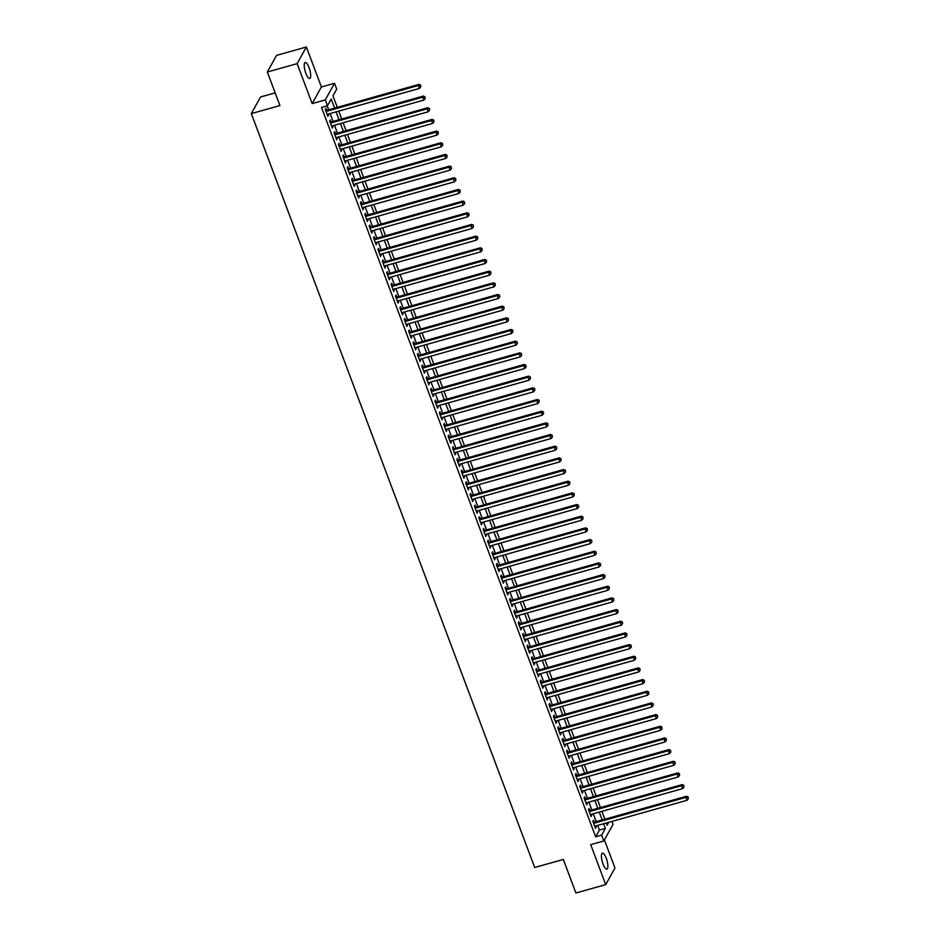 <?xml version="1.0" encoding="UTF-8"?>
<svg xmlns="http://www.w3.org/2000/svg" width="940" height="940" viewBox="0 0 940 940"><rect width="100%" height="100%" fill="white"/><g stroke="black" fill="none" stroke-linecap="round" stroke-linejoin="round"><path stroke-width="1.41" d="M606.241 858.255A8.284 2.421 74.3 0 0 602.399 853.156A8.284 2.421 74.3 0 0 603.045 864.013A8.284 2.421 74.3 0 0 606.888 869.112A8.284 2.421 74.3 0 0 606.241 858.255M309.06 67.609A8.284 2.421 74.3 0 0 305.218 62.51A8.284 2.421 74.3 0 0 305.864 73.367A8.284 2.421 74.3 0 0 309.695 78.467A8.284 2.421 74.3 0 0 309.06 67.609M611.952 821.407L613.056 824.333L603.821 840.959L601.624 835.131L605.372 828.387L603.621 823.745M275.173 92.872L260.556 96.973L251.321 113.611L534.696 867.491L563.307 859.454L575.914 893L605.724 884.622L614.96 867.984L604.408 839.902M251.321 113.611L279.944 105.562L267.324 72.016L276.56 55.378L306.37 47L297.134 63.638L312.162 103.6L325.275 99.91L334.511 83.284L336.708 89.112L332.96 95.856L337.284 107.36M312.162 103.6L321.398 86.974L306.37 47M321.398 86.974L334.511 83.284M267.324 72.016L297.134 63.638M594.256 822.206L593.493 820.162L592.87 821.29L595.502 828.293L595.678 825.99M589.874 810.539L589.11 808.494L588.475 809.622L591.107 816.625L591.295 814.31M585.491 798.871L584.715 796.826L584.093 797.954L586.725 804.957L586.901 802.643M581.096 787.203L580.332 785.159L579.71 786.275L582.342 793.278L582.518 790.975M576.714 775.524L575.95 773.491L575.315 774.607L577.947 781.61L578.135 779.307M572.331 763.856L571.555 761.811L570.933 762.939L573.564 769.942L573.741 767.639M567.936 752.188L567.173 750.144L566.55 751.272L569.182 758.275L569.358 755.96M563.553 740.52L562.79 738.476L562.167 739.604L564.799 746.607L564.975 744.292M559.171 728.852L558.395 726.808L557.773 727.936L560.404 734.927L560.581 732.624M554.776 717.173L554.013 715.14L553.39 716.257L556.022 723.26L556.198 720.957M550.394 705.505L549.63 703.461L549.007 704.589L551.639 711.592L551.815 709.289M546.011 693.837L545.235 691.793L544.613 692.921L547.245 699.924L547.421 697.609M541.616 682.17L540.853 680.125L540.23 681.253L542.862 688.256L543.038 685.942M537.234 670.502L536.47 668.457L535.847 669.586L538.479 676.577L538.655 674.274M532.851 658.834L532.075 656.79L531.452 657.906L534.085 664.909L534.273 662.606M528.456 647.155L527.692 645.122L527.07 646.238L529.702 653.241L529.878 650.938M524.073 635.487L523.31 633.442L522.687 634.57L525.319 641.573L525.495 639.259M519.691 623.819L518.915 621.775L518.293 622.903L520.924 629.906L521.113 627.591M515.296 612.152L514.533 610.107L513.91 611.235L516.542 618.238L516.718 615.923M510.913 600.484L510.15 598.439L509.527 599.556L512.159 606.559L512.335 604.255M506.531 588.804L505.767 586.772L505.132 587.888L507.764 594.891L507.953 592.588M502.148 577.137L501.373 575.092L500.75 576.22L503.382 583.223L503.558 580.908M497.754 565.469L496.99 563.424L496.367 564.552L498.999 571.555L499.175 569.24M493.371 553.801L492.607 551.756L491.973 552.885L494.605 559.888L494.793 557.573M488.988 542.133L488.213 540.089L487.59 541.205L490.222 548.208L490.398 545.905M484.594 530.454L483.83 528.421L483.207 529.537L485.839 536.54L486.015 534.237M480.211 518.786L479.447 516.741L478.824 517.87L481.456 524.873L481.632 522.57M475.828 507.118L475.053 505.074L474.43 506.202L477.062 513.205L477.238 510.89M471.434 495.451L470.67 493.406L470.047 494.534L472.679 501.537L472.855 499.222M467.051 483.783L466.287 481.738L465.664 482.855L468.296 489.858L468.473 487.555M462.668 472.103L461.893 470.071L461.27 471.187L463.902 478.19L464.078 475.887M458.274 460.436L457.51 458.391L456.887 459.519L459.519 466.522L459.695 464.219M453.891 448.768L453.127 446.723L452.504 447.851L455.136 454.854L455.312 452.539M449.508 437.1L448.733 435.055L448.11 436.184L450.742 443.187L450.93 440.872M445.113 425.432L444.35 423.388L443.727 424.516L446.359 431.507L446.535 429.204M440.731 413.753L439.967 411.72L439.344 412.836L441.976 419.839L442.153 417.536M436.348 402.085L435.572 400.041L434.95 401.169L437.582 408.172L437.77 405.869M431.954 390.417L431.19 388.373L430.567 389.501L433.199 396.504L433.375 394.189M427.571 378.75L426.807 376.705L426.184 377.833L428.816 384.836L428.993 382.521M423.188 367.082L422.424 365.037L421.79 366.165L424.422 373.156L424.61 370.853M418.805 355.414L418.03 353.37L417.407 354.486L420.039 361.489L420.215 359.186M414.411 343.735L413.647 341.702L413.024 342.818L415.656 349.821L415.832 347.518M410.028 332.067L409.264 330.022L408.63 331.15L411.262 338.153L411.45 335.839M405.645 320.399L404.87 318.355L404.247 319.482L406.879 326.486L407.055 324.171M401.251 308.731L400.487 306.687L399.864 307.815L402.496 314.806L402.673 312.503M396.868 297.063L396.104 295.019L395.481 296.135L398.102 303.138L398.29 300.835M392.485 285.384L391.71 283.351L391.087 284.468L393.719 291.471L393.895 289.168M388.091 273.716L387.327 271.672L386.704 272.8L389.336 279.803L389.512 277.488M383.708 262.049L382.944 260.004L382.322 261.132L384.954 268.135L385.13 265.82M379.325 250.381L378.55 248.336L377.927 249.464L380.559 256.467L380.735 254.153M374.931 238.713L374.167 236.668L373.544 237.785L376.176 244.788L376.353 242.485M370.548 227.034L369.784 225.001L369.162 226.117L371.794 233.12L371.97 230.817M366.165 215.366L365.39 213.321L364.767 214.449L367.399 221.452L367.575 219.138M361.771 203.698L361.007 201.654L360.384 202.782L363.016 209.785L363.193 207.47M357.388 192.03L356.624 189.986L356.002 191.114L358.634 198.117L358.81 195.802M353.005 180.363L352.23 178.318L351.607 179.434L354.239 186.437L354.427 184.134M348.611 168.683L347.847 166.65L347.224 167.767L349.856 174.77L350.032 172.466M344.228 157.015L343.464 154.971L342.841 156.099L345.474 163.102L345.65 160.799M339.845 145.347L339.07 143.303L338.447 144.431L341.079 151.434L341.267 149.119M335.463 133.68L334.687 131.635L334.064 132.763L336.696 139.766L336.873 137.452M331.068 122.012L330.304 119.968L329.681 121.084L332.313 128.087L332.49 125.784M334.628 108.1L331.209 99.006L327.473 105.75L321.504 107.43L595.666 836.8L599.403 830.055L597.664 825.426M596.242 821.654L593.281 813.758M591.859 809.975L588.887 802.09M587.476 798.307L584.504 790.411M583.082 786.639L580.121 778.743M578.699 774.971L575.738 767.075M574.317 763.303L571.344 755.408M569.922 751.636L566.961 743.74M565.539 739.956L562.578 732.06M561.157 728.289L558.184 720.393M556.774 716.621L553.801 708.725M552.379 704.953L549.418 697.057M547.996 693.285L545.024 685.389M543.614 681.606L540.641 673.71M539.219 669.938L536.258 662.042M534.837 658.27L531.864 650.374M530.454 646.602L527.481 638.707M526.059 634.935L523.098 627.039M521.677 623.255L518.704 615.371M517.294 611.587L514.321 603.692M512.899 599.92L509.938 592.024M508.517 588.252L505.544 580.356M504.134 576.584L501.161 568.688M499.739 564.905L496.778 557.02M495.356 553.237L492.396 545.341M490.974 541.569L488.001 533.673M486.579 529.902L483.618 522.005M482.197 518.234L479.236 510.338M477.814 506.554L474.841 498.67M473.419 494.887L470.458 486.99M469.037 483.219L466.076 475.323M464.654 471.551L461.681 463.655M460.271 459.883L457.298 451.987M455.877 448.204L452.916 440.32M451.494 436.536L448.521 428.64M447.111 424.868L444.138 416.972M442.716 413.201L439.755 405.305M438.334 401.533L435.361 393.637M433.951 389.865L430.978 381.969M429.556 378.186L426.596 370.289M425.174 366.518L422.201 358.622M420.791 354.85L417.818 346.954M416.397 343.182L413.436 335.286M412.014 331.514L409.053 323.619M407.631 319.835L404.658 311.939M403.237 308.167L400.276 300.271M398.854 296.5L395.893 288.603M394.471 284.832L391.498 276.936M390.077 273.164L387.115 265.268M385.694 261.485L382.733 253.6M381.311 249.817L378.338 241.921M376.928 238.149L373.956 230.253M372.534 226.481L369.573 218.585M368.151 214.814L365.178 206.917M363.768 203.134L360.796 195.25M359.374 191.466L356.413 183.57M354.991 179.799L352.018 171.903M350.608 168.131L347.636 160.235M346.214 156.463L343.253 148.567M341.831 144.784L338.858 136.899M337.448 133.116L334.476 125.22M333.054 121.448L330.093 113.552M328.671 109.78L327.19 105.832M326.685 110.333L325.921 108.3L325.287 109.416L327.919 116.419L328.107 114.116M603.821 840.959L590.708 844.649L605.724 884.622M595.666 836.8L601.624 835.131M327.473 105.75L325.275 99.91M606.277 823.005L607.111 825.238L608.744 822.312M338.706 111.132L341.666 119.028M343.088 122.799L346.061 130.695M347.471 134.479L350.444 142.363M351.865 146.147L354.827 154.042M356.248 157.814L359.221 165.71M360.631 169.482L363.604 177.378M365.026 181.15L367.987 189.046M369.408 192.817L372.369 200.714M373.791 204.497L376.764 212.393M378.186 216.165L381.147 224.061M382.568 227.833L385.529 235.729M386.951 239.5L389.924 247.396M391.346 251.168L394.306 259.064M395.728 262.847L398.689 270.743M400.111 274.515L403.084 282.411M404.494 286.183L407.466 294.079M408.888 297.851L411.849 305.747M413.271 309.519L416.244 317.414M417.654 321.198L420.627 329.094M422.048 332.866L425.009 340.762M426.431 344.534L429.404 352.43M430.814 356.201L433.787 364.097M435.208 367.869L438.169 375.765M439.591 379.548L442.564 387.433M443.974 391.216L446.947 399.112M448.368 402.884L451.329 410.78M452.751 414.552L455.712 422.448M457.134 426.22L460.106 434.115M461.528 437.899L464.489 445.783M465.911 449.567L468.872 457.463M470.294 461.235L473.267 469.13M474.688 472.902L477.649 480.798M479.071 484.57L482.032 492.466M483.454 496.25L486.427 504.134M487.837 507.917L490.809 515.813M492.231 519.585L495.192 527.481M496.614 531.253L499.587 539.149M500.997 542.921L503.969 550.817M505.391 554.588L508.352 562.484M509.774 566.268L512.746 574.164M514.157 577.936L517.129 585.832M518.551 589.603L521.512 597.499M522.934 601.271L525.907 609.167M527.317 612.939L530.289 620.835M531.711 624.618L534.672 632.514M536.094 636.286L539.067 644.182M540.476 647.954L543.449 655.85M544.871 659.621L547.832 667.518M549.254 671.289L552.215 679.185M553.637 682.969L556.609 690.853M558.031 694.636L560.992 702.533M562.414 706.304L565.375 714.2M566.797 717.972L569.769 725.868M571.191 729.64L574.152 737.536M575.574 741.319L578.535 749.204M579.957 752.987L582.929 760.883M584.339 764.655L587.312 772.551M588.734 776.323L591.695 784.218M593.116 787.99L596.089 795.886M597.499 799.67L600.472 807.554M601.894 811.337L604.855 819.234M602.211 819.974L599.238 812.078M597.817 808.306L594.856 800.41M593.434 796.638L590.473 788.742M589.051 784.959L586.078 777.075M584.657 773.291L581.696 765.395M580.274 761.623L577.313 753.727M575.891 749.956L572.918 742.059M571.508 738.288L568.536 730.392M567.114 726.608L564.153 718.724M562.731 714.941L559.758 707.045M558.348 703.273L555.376 695.377M553.954 691.605L550.993 683.709M549.571 679.937L546.598 672.041M545.188 668.269L542.216 660.374M540.794 656.59L537.833 648.694M536.411 644.922L533.438 637.026M532.028 633.255L529.056 625.359M527.634 621.587L524.673 613.691M523.251 609.919L520.278 602.023M518.868 598.24L515.895 590.344M514.474 586.572L511.513 578.676M510.091 574.904L507.13 567.008M505.708 563.236L502.736 555.34M501.314 551.569L498.353 543.673M496.931 539.889L493.97 532.005M492.548 528.221L489.576 520.325M488.154 516.553L485.193 508.657M483.771 504.886L480.81 496.99M479.388 493.218L476.416 485.322M475.005 481.538L472.033 473.654M470.611 469.871L467.65 461.975M466.228 458.203L463.255 450.307M461.846 446.535L458.873 438.639M457.451 434.868L454.49 426.971M453.068 423.188L450.096 415.304M448.686 411.52L445.713 403.624M444.291 399.853L441.33 391.957M439.908 388.185L436.936 380.289M435.526 376.517L432.553 368.621M431.131 364.838L428.17 356.953M426.748 353.17L423.787 345.274M422.365 341.502L419.393 333.606M417.971 329.834L415.01 321.938M413.588 318.166L410.627 310.271M409.206 306.499L406.233 298.603M404.811 294.819L401.85 286.923M400.428 283.151L397.467 275.255M396.046 271.484L393.073 263.588M391.663 259.816L388.69 251.92M387.268 248.148L384.307 240.252M382.886 236.469L379.913 228.573M378.503 224.801L375.53 216.905M374.108 213.133L371.147 205.237M369.726 201.466L366.753 193.57M365.343 189.798L362.37 181.902M360.948 178.118L357.987 170.234M356.565 166.451L353.593 158.554M352.183 154.783L349.21 146.887M347.788 143.115L344.827 135.219M343.406 131.447L340.433 123.551M339.023 119.768L336.05 111.883M599.403 830.055L605.372 828.387M327.602 115.561L328.554 115.303M331.985 127.229L332.936 126.971M336.379 138.909L337.319 138.638M340.762 150.576L341.702 150.306M345.145 162.244L346.096 161.974M349.539 173.912L350.479 173.653M353.922 185.579L354.862 185.321M358.305 197.259L359.256 196.989M362.699 208.927L363.639 208.657M367.082 220.595L368.022 220.324M371.464 232.262L372.416 231.992M375.847 243.93L376.799 243.672M380.242 255.609L381.182 255.339M384.625 267.277L385.576 267.007M389.007 278.945L389.959 278.675M393.402 290.613L394.342 290.343M397.785 302.281L398.736 302.022M402.167 313.948L403.119 313.69M406.562 325.628L407.502 325.357M410.945 337.296L411.896 337.025M415.327 348.963L416.279 348.693M419.722 360.631L420.662 360.373M424.105 372.299L425.056 372.04M428.487 383.978L429.439 383.708M432.882 395.646L433.822 395.376M437.264 407.314L438.204 407.044M441.647 418.981L442.599 418.723M446.042 430.649L446.982 430.391M450.424 442.329L451.365 442.059M454.807 453.997L455.759 453.726M459.19 465.664L460.142 465.394M463.585 477.332L464.524 477.074M467.967 489L468.919 488.741M472.35 500.679L473.302 500.409M476.745 512.347L477.685 512.077M481.127 524.015L482.079 523.745M485.51 535.683L486.462 535.424M489.905 547.35L490.845 547.092M494.287 559.03L495.239 558.76M498.67 570.697L499.622 570.427M503.065 582.365L504.005 582.095M507.447 594.033L508.399 593.763M511.83 605.701L512.782 605.442M516.225 617.38L517.164 617.11M520.607 629.048L521.547 628.778M524.99 640.716L525.942 640.445M529.385 652.384L530.324 652.113M533.767 664.051L534.707 663.793M538.15 675.719L539.102 675.461M542.545 687.399L543.485 687.128M546.927 699.066L547.867 698.796M551.31 710.734L552.262 710.464M555.693 722.402L556.644 722.143M560.087 734.07L561.027 733.811M564.47 745.749L565.422 745.479M568.853 757.417L569.805 757.147M573.247 769.084L574.187 768.814M577.63 780.752L578.582 780.494M582.013 792.42L582.965 792.161M586.407 804.1L587.347 803.829M590.79 815.767L591.742 815.497M595.173 827.435L596.125 827.165M326.062 111.461L418.347 85.517L419.44 88.431L327.155 114.375M325.734 110.603L418.97 84.388L418.347 85.517L420.415 85.622L420.85 86.785L420.415 85.622M420.662 85.164L418.97 84.388M419.44 88.431L420.85 86.785M330.445 123.128L422.73 97.184L423.834 100.098L331.538 126.054M330.128 122.271L423.353 96.056L422.73 97.184L424.798 97.29L425.233 98.453L424.798 97.29M425.045 96.844L423.353 96.056M423.834 100.098L425.233 98.453M334.828 134.796L427.124 108.852L428.217 111.778L335.933 137.722M334.511 133.938L427.747 107.736L427.124 108.852L429.18 108.958L429.627 110.121L429.18 108.958M429.439 108.511L427.747 107.736M428.217 111.778L429.627 110.121M339.223 146.476L431.507 120.532L432.6 123.446L340.315 149.389M338.894 145.618L432.13 119.404L431.507 120.532L433.575 120.626L434.01 121.8L433.575 120.626M433.822 120.179L432.13 119.404M432.6 123.446L434.01 121.8M343.605 158.143L435.89 132.199L436.994 135.113L344.698 161.057M343.288 157.286L436.512 131.071L435.89 132.199L437.958 132.293L438.393 133.468L437.958 132.293M438.204 131.847L436.512 131.071M436.994 135.113L438.393 133.468M347.988 169.811L440.284 143.867L441.377 146.781L349.093 172.725M347.671 168.953L440.907 142.739L440.284 143.867L442.341 143.973L442.787 145.136L442.341 143.973M442.599 143.514L440.907 142.739M441.377 146.781L442.787 145.136M352.382 181.479L444.667 155.535L445.76 158.449L353.475 184.405M352.054 180.621L445.29 154.407L444.667 155.535L446.735 155.641L447.17 156.804L446.735 155.641M446.982 155.194L445.29 154.407M445.76 158.449L447.17 156.804M356.765 193.147L449.05 167.203L450.143 170.128L357.858 196.072M356.448 192.289L449.673 166.086L449.05 167.203L451.118 167.308L451.553 168.471L451.118 167.308M451.365 166.862L449.673 166.086M450.143 170.128L451.553 168.471M361.148 204.826L453.433 178.87L454.537 181.796L362.253 207.74M360.831 203.968L454.067 177.754L453.433 178.87L455.501 178.976L455.947 180.151L455.501 178.976M455.759 178.53L454.067 177.754M454.537 181.796L455.947 180.151M365.543 216.494L457.827 190.55L458.92 193.464L366.635 219.408M365.214 215.636L458.45 189.422L457.827 190.55L459.895 190.644L460.33 191.819L459.895 190.644M460.142 190.197L458.45 189.422M458.92 193.464L460.33 191.819M369.925 228.162L462.21 202.218L463.303 205.132L371.018 231.076M369.596 227.304L462.832 201.089L462.21 202.218L464.278 202.323L464.713 203.487L464.278 202.323M464.524 201.865L462.832 201.089M463.303 205.132L464.713 203.487M374.308 239.829L466.593 213.885L467.697 216.799L375.413 242.755M373.991 238.971L467.227 212.757L466.593 213.885L468.661 213.991L469.107 215.154L468.661 213.991M468.907 213.545L467.227 212.757M467.697 216.799L469.107 215.154M378.703 251.497L470.987 225.553L472.08 228.479L379.795 254.423M378.373 250.639L471.61 224.437L470.987 225.553L473.055 225.659L473.49 226.822L473.055 225.659M473.302 225.212L471.61 224.437M472.08 228.479L473.49 226.822M383.085 263.176L475.37 237.221L476.463 240.147L384.178 266.091M382.756 262.319L475.993 236.105L475.37 237.221L477.438 237.327L477.873 238.49L477.438 237.327M477.685 236.88L475.993 236.105M476.463 240.147L477.873 238.49M387.468 274.844L479.753 248.9L480.857 251.814L388.572 277.758M387.151 273.987L480.375 247.772L479.753 248.9L481.821 248.994L482.267 250.169L481.821 248.994M482.067 248.548L480.375 247.772M480.857 251.814L482.267 250.169M391.863 286.512L484.147 260.568L485.24 263.482L392.955 289.426M391.534 285.654L484.77 259.44L484.147 260.568L486.215 260.674L486.65 261.837L486.215 260.674M486.462 260.216L484.77 259.44M485.24 263.482L486.65 261.837M396.245 298.18L488.53 272.236L489.623 275.15L397.338 301.094M395.916 297.322L489.153 271.108L488.53 272.236L490.598 272.341L491.032 273.505L490.598 272.341M490.845 271.883L489.153 271.108M489.623 275.15L491.032 273.505M400.628 309.848L492.913 283.904L494.017 286.829L401.721 312.773M400.311 308.99L493.535 282.787L492.913 283.904L494.981 284.009L495.415 285.173L494.981 284.009M495.227 283.563L493.535 282.787M494.017 286.829L495.415 285.173M405.011 321.527L497.307 295.571L498.4 298.497L406.115 324.441M404.694 320.669L497.93 294.455L497.307 295.571L499.363 295.677L499.81 296.84L499.363 295.677M499.622 295.231L497.93 294.455M498.4 298.497L499.81 296.84M409.405 333.195L501.69 307.251L502.782 310.165L410.498 336.109M409.076 332.337L502.312 306.123L501.69 307.251L503.758 307.345L504.193 308.52L503.758 307.345M504.005 306.898L502.312 306.123M502.782 310.165L504.193 308.52M413.788 344.863L506.072 318.919L507.177 321.832L414.881 347.777M413.471 344.005L506.695 317.791L506.072 318.919L508.14 319.024L508.575 320.188L508.14 319.024M508.387 318.566L506.695 317.791M507.177 321.832L508.575 320.188M418.171 356.53L510.467 330.586L511.56 333.5L419.275 359.444M417.853 355.673L511.09 329.458L510.467 330.586L512.523 330.692L512.97 331.855L512.523 330.692M512.782 330.234L511.09 329.458M511.56 333.5L512.97 331.855M422.565 368.198L514.85 342.254L515.942 345.168L423.658 371.124M422.236 367.34L515.472 341.138L514.85 342.254L516.918 342.36L517.353 343.523L516.918 342.36M517.164 341.913L515.472 341.138M515.942 345.168L517.353 343.523M426.948 379.878L519.232 353.922L520.337 356.848L428.041 382.791M426.631 379.02L519.855 352.805L519.232 353.922L521.301 354.028L521.735 355.191L521.301 354.028M521.547 353.581L519.855 352.805M520.337 356.848L521.735 355.191M431.331 391.545L523.627 365.601L524.72 368.515L432.435 394.459M431.014 390.688L524.25 364.473L523.627 365.601L525.683 365.695L526.13 366.87L525.683 365.695M525.942 365.249L524.25 364.473M524.72 368.515L526.13 366.87M435.725 403.213L528.01 377.269L529.103 380.183L436.818 406.127M435.396 402.355L528.633 376.141L528.01 377.269L530.078 377.363L530.513 378.538L530.078 377.363M530.324 376.916L528.633 376.141M529.103 380.183L530.513 378.538M440.108 414.881L532.393 388.937L533.485 391.851L441.201 417.795M439.791 414.023L533.015 387.809L532.393 388.937L534.461 389.043L534.895 390.206L534.461 389.043M534.707 388.584L533.015 387.809M533.485 391.851L534.895 390.206M444.491 426.548L536.775 400.605L537.88 403.519L445.595 429.474M444.173 425.691L537.41 399.488L536.775 400.605L538.843 400.71L539.29 401.873L538.843 400.71M539.102 400.264L537.41 399.488M537.88 403.519L539.29 401.873M448.885 438.228L541.17 412.272L542.263 415.198L449.978 441.142M448.556 437.37L541.793 411.156L541.17 412.272L543.238 412.378L543.673 413.541L543.238 412.378M543.485 411.931L541.793 411.156M542.263 415.198L543.673 413.541M453.268 449.896L545.553 423.952L546.645 426.866L454.361 452.81M452.951 449.038L546.175 422.824L545.553 423.952L547.62 424.046L548.055 425.221L547.62 424.046M547.867 423.599L546.175 422.824M546.645 426.866L548.055 425.221M457.651 461.564L549.935 435.62L551.04 438.534L458.755 464.478M457.334 460.706L550.57 434.491L549.935 435.62L552.003 435.714L552.45 436.889L552.003 435.714M552.262 435.267L550.57 434.491M551.04 438.534L552.45 436.889M462.045 473.231L554.33 447.287L555.423 450.201L463.138 476.145M461.716 472.373L554.952 446.159L554.33 447.287L556.398 447.393L556.832 448.556L556.398 447.393M556.644 446.935L554.952 446.159M555.423 450.201L556.832 448.556M466.428 484.899L558.712 458.955L559.805 461.869L467.521 487.825M466.099 484.041L559.335 457.827L558.712 458.955L560.78 459.061L561.215 460.224L560.78 459.061M561.027 458.614L559.335 457.827M559.805 461.869L561.215 460.224M470.811 496.567L563.095 470.623L564.2 473.548L471.915 499.493M470.494 495.709L563.718 469.507L563.095 470.623L565.163 470.728L565.61 471.892L565.163 470.728M565.41 470.282L563.718 469.507M564.2 473.548L565.61 471.892M475.205 508.246L567.49 482.302L568.582 485.216L476.298 511.16M474.876 507.389L568.113 481.174L567.49 482.302L569.558 482.396L569.993 483.571L569.558 482.396M569.805 481.95L568.113 481.174M568.582 485.216L569.993 483.571M479.588 519.914L571.873 493.97L572.965 496.884L480.681 522.828M479.259 519.056L572.495 492.842L571.873 493.97L573.941 494.064L574.375 495.239L573.941 494.064M574.187 493.618L572.495 492.842M572.965 496.884L574.375 495.239M483.971 531.582L576.255 505.638L577.36 508.552L485.075 534.496M483.654 530.724L576.878 504.51L576.255 505.638L578.323 505.744L578.77 506.907L578.323 505.744M578.57 505.285L576.878 504.51M577.36 508.552L578.77 506.907M488.353 543.25L580.65 517.306L581.743 520.22L489.458 546.175M488.036 542.392L581.273 516.178L580.65 517.306L582.706 517.411L583.153 518.574L582.706 517.411M582.965 516.965L581.273 516.178M581.743 520.22L583.153 518.574M492.748 554.917L585.033 528.973L586.125 531.899L493.841 557.843M492.419 554.06L585.655 527.857L585.033 528.973L587.101 529.079L587.535 530.242L587.101 529.079M587.347 528.633L585.655 527.857M586.125 531.899L587.535 530.242M497.131 566.597L589.415 540.641L590.52 543.567L498.224 569.511M496.814 565.739L590.038 539.525L589.415 540.641L591.483 540.747L591.918 541.922L591.483 540.747M591.73 540.3L590.038 539.525M590.52 543.567L591.918 541.922M501.514 578.264L593.81 552.321L594.903 555.235L502.618 581.178M501.196 577.407L594.433 551.192L593.81 552.321L595.866 552.414L596.312 553.59L595.866 552.414M596.125 551.968L594.433 551.192M594.903 555.235L596.312 553.59M505.908 589.932L598.192 563.988L599.285 566.902L507.001 592.846M505.579 589.074L598.815 562.86L598.192 563.988L600.261 564.094L600.695 565.257L600.261 564.094M600.507 563.636L598.815 562.86M599.285 566.902L600.695 565.257M510.291 601.6L602.575 575.656L603.68 578.57L511.384 604.526M509.974 600.742L603.198 574.528L602.575 575.656L604.643 575.762L605.078 576.925L604.643 575.762M604.89 575.315L603.198 574.528M603.68 578.57L605.078 576.925M514.673 613.268L606.97 587.324L608.062 590.25L515.778 616.193M514.356 612.41L607.593 586.207L606.97 587.324L609.026 587.43L609.473 588.593L609.026 587.43M609.284 586.983L607.593 586.207M608.062 590.25L609.473 588.593M519.068 624.947L611.352 598.991L612.445 601.917L520.161 627.861M518.739 624.09L611.975 597.875L611.352 598.991L613.42 599.097L613.855 600.261L613.42 599.097M613.667 598.651L611.975 597.875M612.445 601.917L613.855 600.261M523.451 636.615L615.735 610.671L616.84 613.585L524.543 639.529M523.134 635.757L616.358 609.543L615.735 610.671L617.803 610.765L618.238 611.94L617.803 610.765M618.05 610.318L616.358 609.543M616.84 613.585L618.238 611.94M527.834 648.283L620.118 622.339L621.223 625.253L528.938 651.197M527.516 647.425L620.752 621.211L620.118 622.339L622.186 622.445L622.633 623.608L622.186 622.445M622.445 621.986L620.752 621.211M621.223 625.253L622.633 623.608M532.228 659.951L624.513 634.007L625.605 636.92L533.321 662.865M531.899 659.093L625.135 632.879L624.513 634.007L626.581 634.112L627.015 635.275L626.581 634.112M626.827 633.654L625.135 632.879M625.605 636.92L627.015 635.275M536.611 671.618L628.895 645.674L629.988 648.6L537.704 674.544M536.293 670.761L629.518 644.558L628.895 645.674L630.963 645.78L631.398 646.943L630.963 645.78M631.21 645.334L629.518 644.558M629.988 648.6L631.398 646.943M540.994 683.298L633.278 657.342L634.383 660.268L542.098 686.212M540.676 682.44L633.913 656.226L633.278 657.342L635.346 657.448L635.793 658.611L635.346 657.448M635.605 657.001L633.913 656.226M634.383 660.268L635.793 658.611M545.388 694.966L637.673 669.022L638.765 671.936L546.481 697.88M545.059 694.108L638.295 667.894L637.673 669.022L639.741 669.116L640.175 670.291L639.741 669.116M639.987 668.669L638.295 667.894M638.765 671.936L640.175 670.291M549.771 706.633L642.055 680.689L643.148 683.603L550.864 709.547M549.442 705.775L642.678 679.561L642.055 680.689L644.123 680.795L644.558 681.958L644.123 680.795M644.37 680.337L642.678 679.561M643.148 683.603L644.558 681.958M554.154 718.301L646.438 692.357L647.543 695.271L555.258 721.215M553.836 717.443L647.073 691.229L646.438 692.357L648.506 692.463L648.952 693.626L648.506 692.463M648.753 692.005L647.073 691.229M647.543 695.271L648.952 693.626M558.548 729.969L650.832 704.025L651.925 706.939L559.641 732.894M558.219 729.111L651.455 702.909L650.832 704.025L652.9 704.13L653.335 705.294L652.9 704.13M653.147 703.684L651.455 702.909M651.925 706.939L653.335 705.294M562.931 741.648L655.215 715.693L656.308 718.618L564.024 744.562M562.602 740.791L655.838 714.576L655.215 715.693L657.283 715.798L657.718 716.962L657.283 715.798M657.53 715.352L655.838 714.576M656.308 718.618L657.718 716.962M567.313 753.316L659.598 727.372L660.702 730.286L568.418 756.23M566.996 752.458L660.221 726.244L659.598 727.372L661.666 727.466L662.113 728.641L661.666 727.466M661.913 727.019L660.221 726.244M660.702 730.286L662.113 728.641M571.708 764.984L663.993 739.04L665.085 741.954L572.801 767.898M571.379 764.126L664.615 737.912L663.993 739.04L666.061 739.134L666.495 740.309L666.061 739.134M666.307 738.687L664.615 737.912M665.085 741.954L666.495 740.309M576.091 776.652L668.375 750.707L669.468 753.621L577.184 779.566M575.762 775.794L668.998 749.58L668.375 750.707L670.443 750.813L670.878 751.977L670.443 750.813M670.69 750.355L668.998 749.58M669.468 753.621L670.878 751.977M580.473 788.319L672.758 762.375L673.863 765.289L581.566 791.245M580.156 787.462L673.381 761.259L672.758 762.375L674.826 762.481L675.261 763.644L674.826 762.481M675.073 762.034L673.381 761.259M673.863 765.289L675.261 763.644M584.856 799.987L677.152 774.043L678.245 776.969L585.961 802.913M584.539 799.129L677.775 772.927L677.152 774.043L679.209 774.149L679.655 775.312L679.209 774.149M679.467 773.702L677.775 772.927M678.245 776.969L679.655 775.312M589.251 811.667L681.535 785.723L682.628 788.636L590.344 814.581M588.922 810.809L682.158 784.595L681.535 785.723L683.603 785.817L684.038 786.991L683.603 785.817M683.85 785.37L682.158 784.595M682.628 788.636L684.038 786.991M593.634 823.334L685.918 797.39L687.023 800.304L594.726 826.248M593.316 822.477L686.541 796.262L685.918 797.39L687.986 797.484L688.421 798.659L687.986 797.484M688.233 797.038L686.541 796.262M687.023 800.304L688.421 798.659"/></g></svg>
